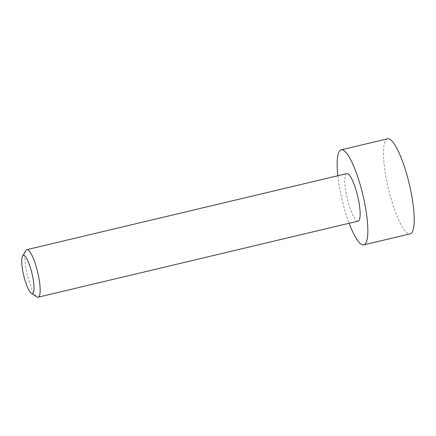 <?xml version="1.0" encoding="UTF-8"?>
<svg xmlns="http://www.w3.org/2000/svg" width="436" height="436" viewBox="0 0 436 436"><rect width="100%" height="100%" fill="white"/><g stroke="black" fill="none" stroke-linecap="round" stroke-linejoin="round"><path stroke-width="0.33" stroke-dasharray="2.18 1.64" d="M25.833 250.547A24.421 5.336 -103.4 0 0 27.31 274.664A24.421 5.336 -103.4 0 0 36.842 296.862M346.833 173.599A24.421 5.336 -103.4 0 0 347.29 198.593A24.421 5.336 -103.4 0 0 358.13 221.117M387.56 138.811A48.848 10.671 -103.4 0 0 388.476 188.799A48.848 10.671 -103.4 0 0 410.156 233.854M337.846 175.735A48.848 10.671 -103.4 0 0 349.138 223.254"/><path stroke-width="0.65" d="M31.338 293.275L36.842 296.862A24.421 5.336 -103.4 0 0 38.15 297.188A24.421 5.336 -103.4 0 0 38.215 274.517A24.421 5.336 -103.4 0 0 27.964 249.877A24.421 5.336 -103.4 0 0 26.852 249.665A24.421 5.336 -103.4 0 0 25.833 250.547L22.53 256.226A19.538 4.267 -103.4 0 0 23.713 275.519A19.538 4.267 -103.4 0 0 31.338 293.275A19.538 4.267 -103.4 0 0 32.869 277.536A19.538 4.267 -103.4 0 0 24.236 255.692A19.538 4.267 -103.4 0 0 22.53 256.226M38.15 297.188L358.13 221.117A24.421 5.336 -103.4 0 0 358.201 198.445A24.421 5.336 -103.4 0 0 347.95 173.806A24.421 5.336 -103.4 0 0 346.833 173.599L26.852 249.665M349.138 223.254A48.848 10.671 -103.4 0 0 363.782 244.879L410.156 233.854A48.848 10.671 -103.4 0 0 410.292 188.505A48.848 10.671 -103.4 0 0 389.789 139.237A48.848 10.671 -103.4 0 0 387.56 138.811L341.186 149.837A48.848 10.671 -103.4 0 0 337.846 175.735M363.782 244.879A48.848 10.671 -103.4 0 0 363.918 199.53A48.848 10.671 -103.4 0 0 343.415 150.262A48.848 10.671 -103.4 0 0 341.186 149.837"/></g></svg>
